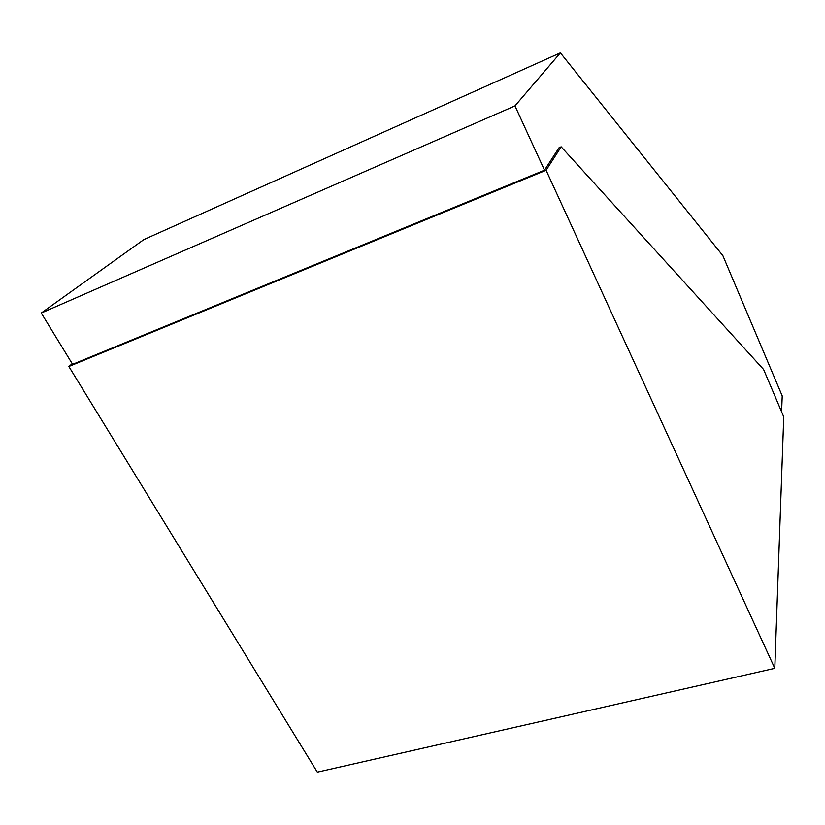 <?xml version="1.0" encoding="UTF-8"?>
<svg xmlns="http://www.w3.org/2000/svg" width="825" height="825" viewBox="0 0 825 825"><rect width="100%" height="100%" fill="white"/><g stroke="black" fill="none" stroke-linecap="round" stroke-linejoin="round"><path stroke-width="1.24" d="M68.846 366.475L317.326 772.148L774.799 668.333L546.078 170.27L68.846 366.475L72.229 363.722M546.078 170.27L561.175 146.819L763.61 369.487L783.75 416.862L774.799 668.333M561.175 146.819L559.082 147.685L544.51 170.187L72.6 364.32L41.25 313.026L143.828 239.601L560.392 52.852L514.965 105.899L41.25 313.026M544.51 170.187L514.965 105.899M781.595 411.799L782.224 395.928L722.896 255.729L560.392 52.852"/></g></svg>
